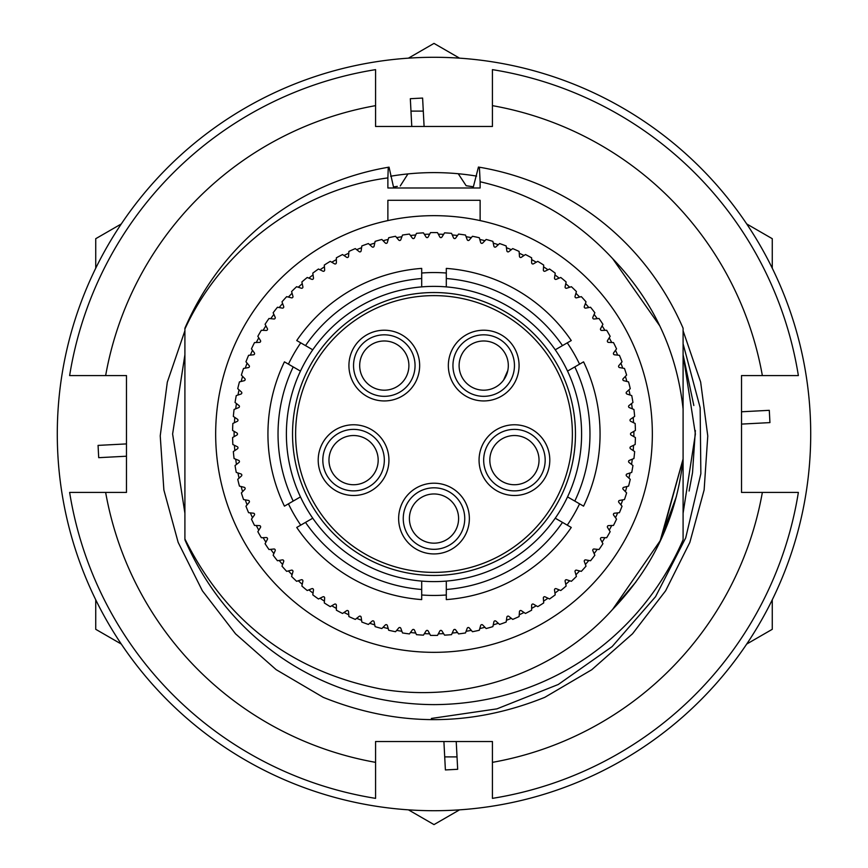 <?xml version="1.0" encoding="UTF-8"?>
<svg xmlns="http://www.w3.org/2000/svg" width="868" height="868" viewBox="0 0 868 868"><rect width="100%" height="100%" fill="white"/><g stroke="black" fill="none" stroke-linecap="round" stroke-linejoin="round"><path stroke-width="1.3" d="M237.431 448.81A1.226 1.226 0 0 0 237.289 446.684L232.852 444.524A201.419 201.419 0 0 1 232.602 437.537L236.877 435.063A1.226 1.226 0 0 0 236.877 432.937L232.602 430.463A201.419 201.419 0 0 1 232.852 423.476L237.289 421.316A1.226 1.226 0 0 0 237.431 419.19L233.34 416.423A201.419 201.419 0 0 1 234.078 409.468L238.657 407.624A1.226 1.226 0 0 0 238.95 405.508L235.054 402.47A201.419 201.419 0 0 1 236.27 395.58L240.968 394.061A1.226 1.226 0 0 0 241.412 391.978L237.745 388.669A201.419 201.419 0 0 1 239.438 381.887L244.223 380.694A1.226 1.226 0 0 0 244.809 378.643L241.38 375.095A201.419 201.419 0 0 1 243.539 368.444L248.4 367.587A1.226 1.226 0 0 0 249.138 365.58L245.959 361.804A201.419 201.419 0 0 1 248.584 355.316L253.489 354.795A1.226 1.226 0 0 0 254.357 352.853L251.46 348.86A201.419 201.419 0 0 1 254.519 342.567L259.456 342.393A1.226 1.226 0 0 0 260.454 340.516L257.839 336.328A201.419 201.419 0 0 1 261.333 330.274L266.27 330.448A1.226 1.226 0 0 0 267.398 328.636L265.076 324.285A201.419 201.419 0 0 1 268.993 318.48L273.897 319.001A1.226 1.226 0 0 0 275.156 317.276L273.149 312.762A201.419 201.419 0 0 1 277.456 307.25L282.317 308.107A1.226 1.226 0 0 0 283.684 306.48L281.991 301.836A201.419 201.419 0 0 1 286.679 296.639L291.464 297.832A1.226 1.226 0 0 0 292.939 296.303L291.583 291.561A201.419 201.419 0 0 1 296.617 286.7L301.315 288.23A1.226 1.226 0 0 0 302.889 286.798L301.869 281.97A201.419 201.419 0 0 1 307.229 277.478L311.807 279.322A1.226 1.226 0 0 0 313.478 278.01L312.795 273.127A201.419 201.419 0 0 1 318.458 269.015L322.885 271.174A1.226 1.226 0 0 0 324.654 269.981L324.306 265.065A201.419 201.419 0 0 1 330.241 261.355L334.516 263.818A1.226 1.226 0 0 0 336.361 262.754L336.361 257.818A201.419 201.419 0 0 1 342.534 254.541L346.636 257.297A1.226 1.226 0 0 0 348.545 256.364L348.893 251.438A201.419 201.419 0 0 1 355.283 248.595L359.168 251.633A1.226 1.226 0 0 0 361.142 250.83L361.837 245.948A201.419 201.419 0 0 1 368.401 243.561L372.079 246.859A1.226 1.226 0 0 0 374.097 246.197L375.128 241.369A201.419 201.419 0 0 1 381.855 239.449L385.284 242.997A1.226 1.226 0 0 0 387.345 242.476L388.701 237.734A201.419 201.419 0 0 1 395.548 236.28L398.727 240.056A1.226 1.226 0 0 0 400.821 239.687L402.502 235.054A201.419 201.419 0 0 1 409.436 234.078L412.333 238.071A1.226 1.226 0 0 0 414.459 237.854L416.466 233.34A201.419 201.419 0 0 1 423.443 232.852L426.058 237.04A1.226 1.226 0 0 0 428.184 236.964L430.506 232.602A201.419 201.419 0 0 1 437.494 232.602L439.816 236.964A1.226 1.226 0 0 0 441.942 237.04L444.557 232.852A201.419 201.419 0 0 1 451.534 233.34L453.541 237.854A1.226 1.226 0 0 0 455.667 238.071L458.564 234.078A201.419 201.419 0 0 1 465.498 235.054L467.179 239.687A1.226 1.226 0 0 0 469.273 240.056L472.452 236.28A201.419 201.419 0 0 1 479.299 237.734L480.655 242.476A1.226 1.226 0 0 0 482.716 242.997L486.145 239.449A201.419 201.419 0 0 1 492.872 241.369L493.903 246.197A1.226 1.226 0 0 0 495.921 246.859L499.599 243.561A201.419 201.419 0 0 1 506.163 245.948L506.858 250.83A1.226 1.226 0 0 0 508.832 251.633L512.717 248.595A201.419 201.419 0 0 1 519.107 251.438L519.455 256.364A1.226 1.226 0 0 0 521.364 257.297L525.466 254.541A201.419 201.419 0 0 1 531.639 257.818L531.639 262.754A1.226 1.226 0 0 0 533.484 263.818L537.759 261.355A201.419 201.419 0 0 1 543.693 265.065L543.346 269.981A1.226 1.226 0 0 0 545.115 271.174L549.542 269.015A201.419 201.419 0 0 1 555.205 273.127L554.522 278.01A1.226 1.226 0 0 0 556.193 279.322L560.771 277.478A201.419 201.419 0 0 1 566.131 281.97L565.111 286.798A1.226 1.226 0 0 0 566.685 288.23L571.383 286.7A201.419 201.419 0 0 1 576.417 291.561L575.061 296.303A1.226 1.226 0 0 0 576.536 297.832L581.321 296.639A201.419 201.419 0 0 1 586.009 301.836L584.316 306.48A1.226 1.226 0 0 0 585.683 308.107L590.544 307.25A201.419 201.419 0 0 1 594.851 312.762L592.844 317.276A1.226 1.226 0 0 0 594.103 319.001L599.007 318.48A201.419 201.419 0 0 1 602.924 324.285L600.602 328.636A1.226 1.226 0 0 0 601.73 330.448L606.667 330.274A201.419 201.419 0 0 1 610.161 336.328L607.546 340.516A1.226 1.226 0 0 0 608.544 342.393L613.481 342.567A201.419 201.419 0 0 1 616.54 348.86L613.643 352.853A1.226 1.226 0 0 0 614.511 354.795L619.416 355.316A201.419 201.419 0 0 1 622.041 361.804L618.862 365.58A1.226 1.226 0 0 0 619.6 367.587L624.461 368.444A201.419 201.419 0 0 1 626.62 375.095L623.191 378.643A1.226 1.226 0 0 0 623.777 380.694L628.562 381.887A201.419 201.419 0 0 1 630.255 388.669L626.587 391.978A1.226 1.226 0 0 0 627.032 394.061L631.73 395.58A201.419 201.419 0 0 1 632.946 402.47L629.05 405.508A1.226 1.226 0 0 0 629.343 407.624L633.922 409.468A201.419 201.419 0 0 1 634.66 416.423L630.569 419.19A1.226 1.226 0 0 0 630.71 421.316L635.148 423.476A201.419 201.419 0 0 1 635.398 430.463L631.123 432.937A1.226 1.226 0 0 0 631.123 435.063L635.398 437.537A201.419 201.419 0 0 1 635.148 444.524L630.71 446.684A1.226 1.226 0 0 0 630.569 448.81L634.66 451.577A201.419 201.419 0 0 1 633.922 458.532L629.343 460.376A1.226 1.226 0 0 0 629.05 462.492L632.946 465.53A201.419 201.419 0 0 1 631.73 472.42L627.032 473.939A1.226 1.226 0 0 0 626.587 476.022L630.255 479.331A201.419 201.419 0 0 1 628.562 486.113L623.777 487.306A1.226 1.226 0 0 0 623.191 489.357L626.62 492.905A201.419 201.419 0 0 1 624.461 499.556L619.6 500.413A1.226 1.226 0 0 0 618.862 502.42L622.041 506.196A201.419 201.419 0 0 1 619.416 512.684L614.511 513.205A1.226 1.226 0 0 0 613.643 515.147L616.54 519.14A201.419 201.419 0 0 1 613.481 525.433L608.544 525.607A1.226 1.226 0 0 0 607.546 527.484L610.161 531.672A201.419 201.419 0 0 1 606.667 537.726L601.73 537.552A1.226 1.226 0 0 0 600.602 539.364L602.924 543.715A201.419 201.419 0 0 1 599.007 549.52L594.103 548.999A1.226 1.226 0 0 0 592.844 550.724L594.851 555.238A201.419 201.419 0 0 1 590.544 560.75L585.683 559.893A1.226 1.226 0 0 0 584.316 561.52L586.009 566.164A201.419 201.419 0 0 1 581.321 571.361L576.536 570.168A1.226 1.226 0 0 0 575.061 571.697L576.417 576.439A201.419 201.419 0 0 1 571.383 581.3L566.685 579.77A1.226 1.226 0 0 0 565.111 581.202L566.131 586.03A201.419 201.419 0 0 1 560.771 590.522L556.193 588.678A1.226 1.226 0 0 0 554.522 589.99L555.205 594.873A201.419 201.419 0 0 1 549.542 598.985L545.115 596.826A1.226 1.226 0 0 0 543.346 598.019L543.693 602.935A201.419 201.419 0 0 1 537.759 606.645L533.484 604.182A1.226 1.226 0 0 0 531.639 605.246L531.639 610.182A201.419 201.419 0 0 1 525.466 613.459L521.364 610.703A1.226 1.226 0 0 0 519.455 611.636L519.107 616.562A201.419 201.419 0 0 1 512.717 619.405L508.832 616.367A1.226 1.226 0 0 0 506.858 617.17L506.163 622.052A201.419 201.419 0 0 1 499.599 624.439L495.921 621.141A1.226 1.226 0 0 0 493.903 621.803L492.872 626.631A201.419 201.419 0 0 1 486.145 628.551L482.716 625.003A1.226 1.226 0 0 0 480.655 625.524L479.299 630.266A201.419 201.419 0 0 1 472.452 631.72L469.273 627.944A1.226 1.226 0 0 0 467.179 628.313L465.498 632.946A201.419 201.419 0 0 1 458.564 633.922L455.667 629.929A1.226 1.226 0 0 0 453.541 630.146L451.534 634.66A201.419 201.419 0 0 1 444.557 635.148L441.942 630.96A1.226 1.226 0 0 0 439.816 631.036L437.494 635.398A201.419 201.419 0 0 1 430.506 635.398L428.184 631.036A1.226 1.226 0 0 0 426.058 630.96L423.443 635.148A201.419 201.419 0 0 1 416.466 634.66L414.459 630.146A1.226 1.226 0 0 0 412.333 629.929L409.436 633.922A201.419 201.419 0 0 1 402.502 632.946L400.821 628.313A1.226 1.226 0 0 0 398.727 627.944L395.548 631.72A201.419 201.419 0 0 1 388.701 630.266L387.345 625.524A1.226 1.226 0 0 0 385.284 625.003L381.855 628.551A201.419 201.419 0 0 1 375.128 626.631L374.097 621.803A1.226 1.226 0 0 0 372.079 621.141L368.401 624.439A201.419 201.419 0 0 1 361.837 622.052L361.142 617.17A1.226 1.226 0 0 0 359.168 616.367L355.283 619.405A201.419 201.419 0 0 1 348.893 616.562L348.545 611.636A1.226 1.226 0 0 0 346.636 610.703L342.534 613.459A201.419 201.419 0 0 1 336.361 610.182L336.361 605.246A1.226 1.226 0 0 0 334.516 604.182L330.241 606.645A201.419 201.419 0 0 1 324.306 602.935L324.654 598.019A1.226 1.226 0 0 0 322.885 596.826L318.458 598.985A201.419 201.419 0 0 1 312.795 594.873L313.478 589.99A1.226 1.226 0 0 0 311.807 588.678L307.229 590.522A201.419 201.419 0 0 1 301.869 586.03L302.889 581.202A1.226 1.226 0 0 0 301.315 579.77L296.617 581.3A201.419 201.419 0 0 1 291.583 576.439L292.939 571.697A1.226 1.226 0 0 0 291.464 570.168L286.679 571.361A201.419 201.419 0 0 1 281.991 566.164L283.684 561.52A1.226 1.226 0 0 0 282.317 559.893L277.456 560.75A201.419 201.419 0 0 1 273.149 555.238L275.156 550.724A1.226 1.226 0 0 0 273.897 548.999L268.993 549.52A201.419 201.419 0 0 1 265.076 543.715L267.398 539.364A1.226 1.226 0 0 0 266.27 537.552L261.333 537.726A201.419 201.419 0 0 1 257.839 531.672L260.454 527.484A1.226 1.226 0 0 0 259.456 525.607L254.519 525.433A201.419 201.419 0 0 1 251.46 519.14L254.357 515.147A1.226 1.226 0 0 0 253.489 513.205L248.584 512.684A201.419 201.419 0 0 1 245.959 506.196L249.138 502.42A1.226 1.226 0 0 0 248.4 500.413L243.539 499.556A201.419 201.419 0 0 1 241.38 492.905L244.809 489.357A1.226 1.226 0 0 0 244.223 487.306L239.438 486.113A201.419 201.419 0 0 1 237.745 479.331L241.412 476.022A1.226 1.226 0 0 0 240.968 473.939L236.27 472.42A201.419 201.419 0 0 1 235.054 465.53L238.95 462.492A1.226 1.226 0 0 0 238.657 460.376L234.078 458.532A201.419 201.419 0 0 1 233.34 451.577L237.431 448.81M579.564 503.841A161.448 161.448 0 0 1 567.26 525.14M446.304 594.981A161.448 161.448 0 0 1 421.696 594.981M300.74 525.14A161.448 161.448 0 0 1 288.436 503.841M300.458 371.103A147.603 147.603 0 0 1 581.603 434A147.603 147.603 0 0 1 555.238 518.196L562.497 522.395A155.958 155.958 0 0 1 446.304 589.48L446.304 581.093A147.603 147.603 0 0 1 300.458 371.103L284.433 361.847A166.059 166.059 0 0 0 284.433 506.152L293.2 501.086A155.958 155.958 0 0 1 293.2 366.914M574.8 501.086L583.567 506.152A166.059 166.059 0 0 0 583.567 361.847L574.8 366.914A155.958 155.958 0 0 1 574.8 501.086L567.542 496.897M567.542 371.103L574.8 366.914M446.304 286.907L446.304 278.519A155.958 155.958 0 0 1 562.497 345.605L555.238 349.804M446.304 278.519L446.304 268.396A166.059 166.059 0 0 1 571.263 340.549L562.497 345.605M312.762 349.804L305.503 345.605A155.958 155.958 0 0 1 421.696 278.519L421.696 286.907M305.503 345.605L296.737 340.549A166.059 166.059 0 0 1 421.696 268.396L421.696 278.519M300.458 496.897L293.2 501.086M421.696 581.093L421.696 589.48A155.958 155.958 0 0 1 305.503 522.395L312.762 518.196M421.696 589.48L421.696 599.604A166.059 166.059 0 0 1 296.737 527.451L305.503 522.395M555.238 518.196A147.603 147.603 0 0 1 446.304 581.093M288.436 364.159A161.448 161.448 0 0 1 300.74 342.86M421.696 273.019A161.448 161.448 0 0 1 446.304 273.019M567.26 342.86A161.448 161.448 0 0 1 579.564 364.159M562.497 522.395L571.263 527.451A166.059 166.059 0 0 1 446.304 599.604L446.304 589.48M434 493.968A24.597 24.597 0 0 0 409.403 518.565A24.597 24.597 0 0 0 434 543.173A24.597 24.597 0 0 0 458.597 518.565A24.597 24.597 0 0 0 434 493.968A24.597 24.597 0 0 1 458.597 518.565A24.597 24.597 0 0 1 434 543.173M548.066 471.064A35.36 35.36 0 0 0 525.357 426.503A35.36 35.36 0 0 0 480.796 449.201A35.36 35.36 0 0 0 503.505 493.762A35.36 35.36 0 0 0 548.066 471.064M504.492 336.968A35.36 35.36 0 0 0 455.092 344.802A35.36 35.36 0 0 0 462.926 394.191A35.36 35.36 0 0 0 512.315 386.369A35.36 35.36 0 0 0 504.492 336.968M363.508 336.968A35.36 35.36 0 0 0 355.685 386.369A35.36 35.36 0 0 0 405.074 394.191A35.36 35.36 0 0 0 412.908 344.802A35.36 35.36 0 0 0 363.508 336.968M319.934 471.064A35.36 35.36 0 0 0 364.495 493.762A35.36 35.36 0 0 0 387.204 449.201A35.36 35.36 0 0 0 342.643 426.503A35.36 35.36 0 0 0 319.934 471.064M434 553.936A35.36 35.36 0 0 0 469.36 518.565A35.36 35.36 0 0 0 434 483.205A35.36 35.36 0 0 0 398.64 518.565A35.36 35.36 0 0 0 434 553.936M434 572.381A138.381 138.381 0 0 1 295.619 434A138.381 138.381 0 0 1 434 295.619A138.381 138.381 0 0 1 572.381 434A138.381 138.381 0 0 1 434 572.381M434 575.462A141.462 141.462 0 0 1 292.538 434A141.462 141.462 0 0 1 434 292.538A141.462 141.462 0 0 1 575.462 434A141.462 141.462 0 0 1 434 575.462M376.972 452.532A24.597 24.597 0 0 0 345.974 436.734A24.597 24.597 0 0 0 330.176 467.733A24.597 24.597 0 0 0 361.175 483.53A24.597 24.597 0 0 0 376.972 452.532A24.597 24.597 0 0 1 361.175 483.53A24.597 24.597 0 0 1 330.176 467.733M398.748 385.49A24.597 24.597 0 0 0 404.195 351.128A24.597 24.597 0 0 0 369.833 345.681A24.597 24.597 0 0 0 364.386 380.043A24.597 24.597 0 0 0 398.748 385.49A24.597 24.597 0 0 1 364.386 380.043A24.597 24.597 0 0 1 369.833 345.681M469.252 385.49A24.597 24.597 0 0 0 503.614 380.043A24.597 24.597 0 0 0 498.167 345.681A24.597 24.597 0 0 0 463.805 351.128A24.597 24.597 0 0 0 469.252 385.49A24.597 24.597 0 0 1 463.805 351.128A24.597 24.597 0 0 1 498.167 345.681M507.823 370.441L503.614 380.043M491.028 452.532A24.597 24.597 0 0 0 506.825 483.53A24.597 24.597 0 0 0 537.824 467.733A24.597 24.597 0 0 0 522.026 436.734A24.597 24.597 0 0 0 491.028 452.532A24.597 24.597 0 0 1 522.026 436.734A24.597 24.597 0 0 1 537.824 467.733M429.671 234.165A199.89 199.89 0 0 0 424.376 234.349M415.75 234.946A199.89 199.89 0 0 0 410.466 235.499M401.906 236.704A199.89 199.89 0 0 0 396.676 237.626M388.224 239.427A199.89 199.89 0 0 0 383.07 240.707M374.759 243.094A199.89 199.89 0 0 0 369.714 244.733M361.587 247.695A199.89 199.89 0 0 0 356.672 249.68M348.762 253.196A199.89 199.89 0 0 0 343.999 255.517M336.361 259.586A199.89 199.89 0 0 0 331.771 262.234M324.437 266.812A199.89 199.89 0 0 0 320.032 269.785M313.044 274.863A199.89 199.89 0 0 0 308.856 278.14M302.238 283.695A199.89 199.89 0 0 0 298.288 287.243M292.071 293.254A199.89 199.89 0 0 0 288.382 297.073M282.599 303.496A199.89 199.89 0 0 0 279.181 307.554M273.865 314.379A199.89 199.89 0 0 0 270.74 318.664M265.912 325.836A199.89 199.89 0 0 0 263.091 330.339M258.772 337.826A199.89 199.89 0 0 0 256.277 342.513M252.49 350.281A199.89 199.89 0 0 0 250.331 355.131M247.087 363.149A199.89 199.89 0 0 0 245.275 368.13M242.606 376.354A199.89 199.89 0 0 0 241.141 381.464M239.047 389.851A199.89 199.89 0 0 0 237.951 395.038M236.443 403.555A199.89 199.89 0 0 0 235.705 408.806M234.805 417.41A199.89 199.89 0 0 0 234.436 422.705M234.132 431.342A199.89 199.89 0 0 0 234.132 436.658M234.436 445.295A199.89 199.89 0 0 0 234.805 450.59M235.705 459.194A199.89 199.89 0 0 0 236.443 464.445M237.951 472.962A199.89 199.89 0 0 0 239.047 478.149M241.141 486.536A199.89 199.89 0 0 0 242.606 491.646M245.275 499.87A199.89 199.89 0 0 0 247.087 504.851M250.331 512.869A199.89 199.89 0 0 0 252.49 517.719M256.277 525.487A199.89 199.89 0 0 0 258.772 530.174M263.091 537.661A199.89 199.89 0 0 0 265.912 542.164M270.74 549.336A199.89 199.89 0 0 0 273.865 553.621M279.181 560.446A199.89 199.89 0 0 0 282.599 564.504M288.382 570.927A199.89 199.89 0 0 0 292.071 574.746M298.288 580.757A199.89 199.89 0 0 0 302.238 584.305M308.856 589.86A199.89 199.89 0 0 0 313.044 593.137M320.032 598.215A199.89 199.89 0 0 0 324.437 601.188M331.771 605.766A199.89 199.89 0 0 0 336.361 608.414M343.999 612.482A199.89 199.89 0 0 0 348.762 614.804M356.672 618.32A199.89 199.89 0 0 0 361.587 620.305M369.714 623.267A199.89 199.89 0 0 0 374.759 624.906M383.07 627.293A199.89 199.89 0 0 0 388.224 628.573M396.676 630.374A199.89 199.89 0 0 0 401.906 631.296M410.466 632.501A199.89 199.89 0 0 0 415.75 633.054M424.376 633.651A199.89 199.89 0 0 0 429.671 633.835M612.591 609.423L635.886 582.016M659.007 543.726L676.443 496.366M659.843 542.012L683.094 458.966L660.96 539.625L612.624 609.39C653.257 567.184 676.747 517.035 683.094 458.966L683.094 539.766C638.978 641.181 543.14 704.143 434 704.621C324.86 704.143 229.022 641.181 184.906 539.766M434 652.335A218.335 218.335 0 0 0 480.123 220.591A218.335 218.335 0 0 0 216.902 457.197A218.335 218.335 0 0 0 434 652.335M480.123 220.591L480.123 200.291L387.877 200.291L387.877 220.591M397.294 186.37L393.497 186.956L389.048 167.144L388.267 167.274L387.877 177.907C300.545 189.408 221.524 249.17 184.906 329.026L184.906 538.974C225.778 620.978 290.91 670.975 380.336 688.932C464.445 703.644 555.162 673.557 612.624 609.39M407.938 173.915L400.267 185.947M458.25 173.741L466.149 185.73L473.375 186.783L478.442 167.057L479.407 167.22C569.093 182.443 645.347 241.185 683.094 328.234L683.094 409.034C676.79 351.041 653.3 300.892 612.624 258.61C576.124 219.246 531.954 193.64 480.123 181.77L480.123 187.987L387.877 187.987L387.877 177.907M184.906 329.026L184.906 328.234C222.599 241.293 298.733 182.584 388.267 167.274M683.094 458.966L683.094 409.034M480.123 181.77L479.407 167.22M466.149 185.73L467.396 185.904M612.624 258.61L659.81 325.923M438.329 633.835A199.89 199.89 0 0 0 443.624 633.651M452.25 633.054A199.89 199.89 0 0 0 457.534 632.501M466.094 631.296A199.89 199.89 0 0 0 471.324 630.374M479.776 628.573A199.89 199.89 0 0 0 484.93 627.293M493.241 624.906A199.89 199.89 0 0 0 498.286 623.267M506.413 620.305A199.89 199.89 0 0 0 511.328 618.32M519.238 614.804A199.89 199.89 0 0 0 524.001 612.482M531.639 608.414A199.89 199.89 0 0 0 536.229 605.766M543.563 601.188A199.89 199.89 0 0 0 547.968 598.215M554.956 593.137A199.89 199.89 0 0 0 559.144 589.86M565.762 584.305A199.89 199.89 0 0 0 569.712 580.757M575.929 574.746A199.89 199.89 0 0 0 579.618 570.927M585.401 564.504A199.89 199.89 0 0 0 588.819 560.446M594.135 553.621A199.89 199.89 0 0 0 597.26 549.336M602.088 542.164A199.89 199.89 0 0 0 604.909 537.661M609.227 530.174A199.89 199.89 0 0 0 611.723 525.487M615.51 517.719A199.89 199.89 0 0 0 617.669 512.869M620.913 504.851A199.89 199.89 0 0 0 622.725 499.87M625.394 491.646A199.89 199.89 0 0 0 626.859 486.536M628.953 478.149A199.89 199.89 0 0 0 630.049 472.962M631.557 464.445A199.89 199.89 0 0 0 632.295 459.194M633.195 450.59A199.89 199.89 0 0 0 633.564 445.295M633.868 436.658A199.89 199.89 0 0 0 633.868 431.342M633.564 422.705A199.89 199.89 0 0 0 633.195 417.41M632.295 408.806A199.89 199.89 0 0 0 631.557 403.555M630.049 395.038A199.89 199.89 0 0 0 628.953 389.851M626.859 381.464A199.89 199.89 0 0 0 625.394 376.354M622.725 368.13A199.89 199.89 0 0 0 620.913 363.149M617.669 355.131A199.89 199.89 0 0 0 615.51 350.281M611.723 342.513A199.89 199.89 0 0 0 609.227 337.826M604.909 330.339A199.89 199.89 0 0 0 602.088 325.836M597.26 318.664A199.89 199.89 0 0 0 594.135 314.379M588.819 307.554A199.89 199.89 0 0 0 585.401 303.496M579.618 297.073A199.89 199.89 0 0 0 575.929 293.254M569.712 287.243A199.89 199.89 0 0 0 565.762 283.695M559.144 278.14A199.89 199.89 0 0 0 554.956 274.863M547.968 269.785A199.89 199.89 0 0 0 543.563 266.812M536.229 262.234A199.89 199.89 0 0 0 531.639 259.586M524.001 255.517A199.89 199.89 0 0 0 519.238 253.196M511.328 249.68A199.89 199.89 0 0 0 506.413 247.695M498.286 244.733A199.89 199.89 0 0 0 493.241 243.094M484.93 240.707A199.89 199.89 0 0 0 479.776 239.427M471.324 237.626A199.89 199.89 0 0 0 466.094 236.704M457.534 235.499A199.89 199.89 0 0 0 452.25 234.946M443.624 234.349A199.89 199.89 0 0 0 438.329 234.165M184.906 513.238L172.613 434L184.906 354.762L172.613 434L184.906 513.238M476.608 176.106A261.387 261.387 0 0 0 390.611 176.237M693.836 405.508L683.094 354.762L695.387 434L683.094 513.238M69.635 375.573A369.019 369.019 0 0 1 375.573 69.635L375.573 105.646A333.507 333.507 0 0 0 105.646 375.573L69.635 375.573M375.573 798.365A369.019 369.019 0 0 1 69.635 492.427L105.646 492.427A333.507 333.507 0 0 0 375.573 762.354L375.573 798.365M798.365 492.427A369.019 369.019 0 0 1 492.427 798.365L492.427 762.354A333.507 333.507 0 0 0 762.354 492.427L798.365 492.427M105.646 492.427L126.478 492.427L126.478 375.573L105.646 375.573M492.427 762.354L492.427 741.522L375.573 741.522L375.573 762.354M762.354 375.573A333.507 333.507 0 0 0 492.427 105.646L492.427 69.635A369.019 369.019 0 0 1 798.365 375.573L741.522 375.573L741.522 492.427L762.354 492.427M375.573 105.646L375.573 126.478L492.427 126.478L492.427 105.646M184.906 330.741L167.307 382.17L160.233 435.834L163.878 490.008L178.157 542.381L202.374 590.793L235.575 633.868L276.154 669.662L323.2 697.33C397.056 727.069 470.923 727.069 544.8 697.33L591.802 669.705L632.533 633.759L665.626 590.783L689.854 542.381L704.132 489.943L707.767 435.975L700.65 382.05L683.094 330.795M695.366 430.517L692.534 472.528M692.48 472.93L689.094 491.028L692.48 472.93M431.374 718.444L496.941 708.863L558.287 684.483L612.135 646.584L655.546 596.696L685.709 537.878L700.856 473.711L700.15 407.71L683.094 343.804M410.976 111.104L423.291 111.104M457.024 756.896L444.709 756.896M772.27 599.777L772.27 629.3L746.708 644.056M459.563 809.844L434 824.6L408.437 809.844M746.708 223.944L772.27 238.7L772.27 268.223M408.437 58.156L434 43.4L459.563 58.156M95.73 268.223L95.73 238.7L121.292 223.944M121.292 644.056L95.73 629.3L95.73 599.777M605.083 98.377A376.712 376.712 0 0 0 98.377 262.917A376.712 376.712 0 0 0 262.917 769.623A376.712 376.712 0 0 0 769.623 605.083A376.712 376.712 0 0 0 605.083 98.377M126.478 456.221L98.702 457.675L98.062 445.392L126.478 443.906M411.779 126.478L410.325 98.702L422.607 98.062L424.094 126.478M741.522 411.779L769.298 410.325L769.938 422.607L741.522 424.094M456.221 741.522L457.675 769.298L445.392 769.938L443.906 741.522M434 487.816A30.749 30.749 0 0 0 403.251 518.565A30.749 30.749 0 0 0 434 549.314A30.749 30.749 0 0 0 464.749 518.565A30.749 30.749 0 0 0 434 487.816M382.821 450.633A30.749 30.749 0 0 0 344.064 430.886A30.749 30.749 0 0 0 324.328 469.631A30.749 30.749 0 0 0 363.074 489.378A30.749 30.749 0 0 0 382.821 450.633M402.372 390.459A30.749 30.749 0 0 0 409.175 347.504A30.749 30.749 0 0 0 366.22 340.701A30.749 30.749 0 0 0 359.417 383.656A30.749 30.749 0 0 0 402.372 390.459M465.628 390.459A30.749 30.749 0 0 0 508.583 383.656A30.749 30.749 0 0 0 501.78 340.701A30.749 30.749 0 0 0 458.825 347.504A30.749 30.749 0 0 0 465.628 390.459M485.179 450.633A30.749 30.749 0 0 0 504.926 489.378A30.749 30.749 0 0 0 543.672 469.631A30.749 30.749 0 0 0 523.936 430.886A30.749 30.749 0 0 0 485.179 450.633"/></g></svg>
